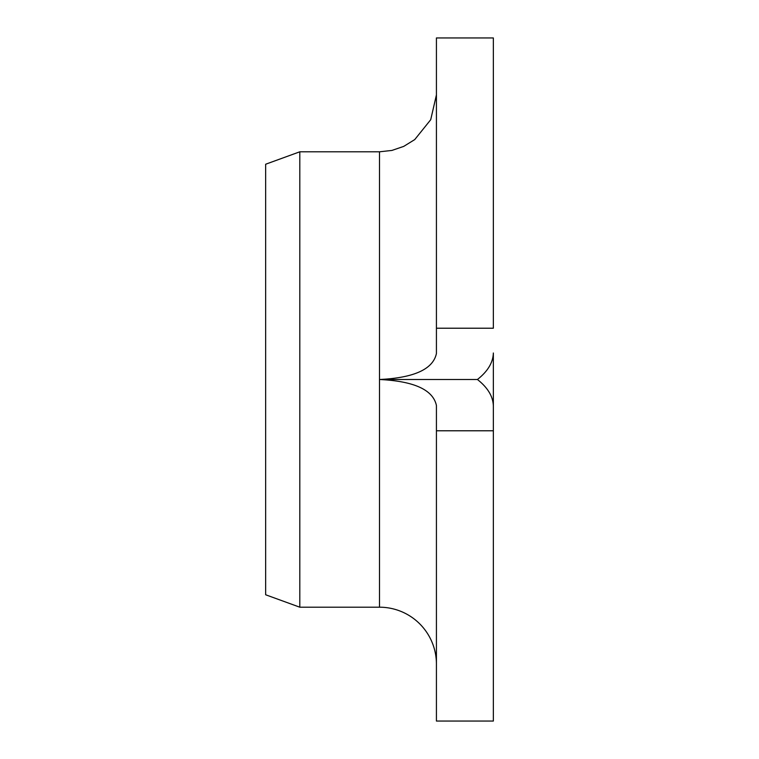 <?xml version="1.0" encoding="UTF-8"?>
<svg xmlns="http://www.w3.org/2000/svg" width="759" height="759" viewBox="0 0 759 759"><rect width="100%" height="100%" fill="white"/><g stroke="black" fill="none" stroke-linecap="round" stroke-linejoin="round"><path stroke-width="1.14" d="M436.425 430.78L493.35 430.78L493.35 405.999C493.075 396.492 487.771 387.659 477.43 379.5C487.771 371.341 493.075 362.508 493.35 353.001L493.35 721.05L436.425 721.05L436.425 405.486C433.066 389.822 414.091 381.16 379.5 379.5C414.11 377.849 433.085 369.187 436.425 353.514L436.425 37.95L493.35 37.95L493.35 328.22L436.425 328.22M477.43 379.5L379.5 379.5L379.5 607.2L299.805 607.2L265.65 594.771L265.65 164.229L299.805 151.8L299.805 607.2M436.425 664.125A56.925 56.925 0 0 0 379.5 607.2M379.5 379.5L379.5 151.8L299.805 151.8M379.5 151.8L391.919 150.434L403.741 146.383L414.746 139.58L430.714 119.713L436.425 94.875"/></g></svg>
